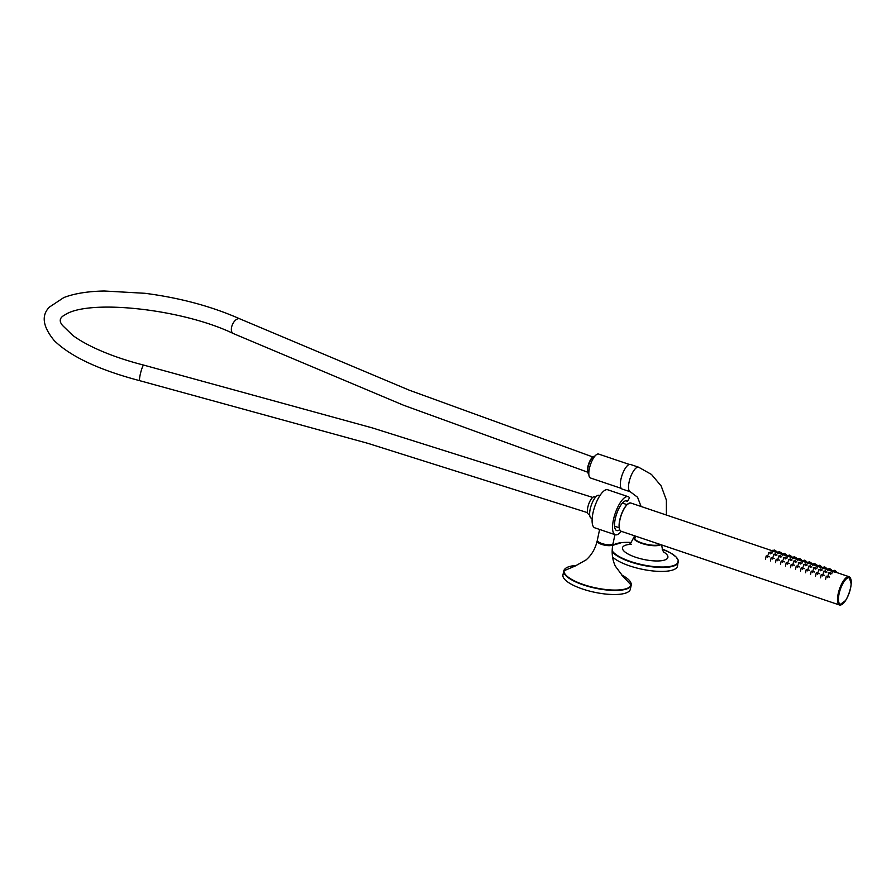 <?xml version="1.0" encoding="UTF-8"?>
<svg xmlns="http://www.w3.org/2000/svg" width="896" height="896" viewBox="0 0 896 896"><rect width="100%" height="100%" fill="white"/><g stroke="black" fill="none" stroke-linecap="round" stroke-linejoin="round"><path stroke-width="1.34" d="M597.744 541.296A7.526 2.274 12 0 0 604.598 544.667A7.526 2.274 12 0 0 612.226 544.376M630.784 582.59A34.451 10.416 -168 0 1 631.21 585.166L621.757 575.042A34.227 10.349 12 0 1 624.904 589.086A34.227 10.349 12 0 1 583.509 584.584A34.227 10.349 12 0 1 576.565 565.432L563.808 570.842L562.946 574.907A34.451 10.416 12 0 0 582.49 588.997A34.451 10.416 12 0 0 630.347 589.232L631.21 585.166A34.451 10.416 -168 0 1 583.363 584.931A34.451 10.416 -168 0 1 563.808 570.842A34.451 10.416 -168 0 1 565.253 568.658M621.309 531.328A20.093 6.899 -71.3 0 1 615.283 534.744A20.093 6.899 -71.3 0 1 615.171 513.498A20.093 6.899 -71.3 0 1 628.13 496.664A20.093 6.899 -71.3 0 1 629.563 497.806L627.469 501.312L625.845 500.763M615.283 534.744L594.843 527.845A20.093 6.899 -71.3 0 1 594.731 506.598A20.093 6.899 -71.3 0 1 607.69 489.765L628.13 496.664M619.674 529.626A15.68 5.376 -71.3 0 1 616.694 530.555A15.68 5.376 -71.3 0 1 616.605 513.979A15.68 5.376 -71.3 0 1 626.718 500.853A15.68 5.376 -71.3 0 1 627.469 501.312M614.947 534.632L613.043 543.581A8.042 2.43 -168 0 1 601.877 543.525A8.042 2.43 -168 0 1 597.318 540.243L599.614 529.458M849.094 577.506A14.179 4.872 108.7 0 0 849.038 577.483A14.179 4.872 108.7 0 0 838.678 593.768A14.179 4.872 108.7 0 0 839.966 604.363A14.179 4.872 108.7 0 0 840.022 604.374M833.302 571.066L834.288 571.984L831.074 571.11L832.418 570.875M830.973 572.88L831.958 573.787L828.744 572.914L830.088 572.69M829.606 577.069L826.392 576.195M834.344 571.581L836.304 571.67L835.318 570.752M834.434 570.562L833.515 570.55M837.917 572.936L836.774 572.242M824.6 575.378L821.386 574.504M819.594 573.686L816.379 572.813M814.587 571.995L811.373 571.122M809.581 570.304L806.355 569.43M804.574 568.613L801.349 567.739M799.557 566.922L796.342 566.048M794.55 565.23L791.336 564.357M789.544 563.539L786.33 562.666M784.538 561.848L781.323 560.974M779.531 560.157L776.317 559.283M774.525 558.466L771.299 557.592M769.518 556.774L766.293 555.901M825.966 571.189L826.952 572.107L823.738 571.222L825.082 570.998M820.96 569.498L821.946 570.416L818.731 569.531L820.075 569.307M815.954 567.806L816.939 568.725L813.725 567.84L815.069 567.616M810.947 566.115L811.933 567.034L808.707 566.149L810.062 565.925M805.941 564.424L806.926 565.342L803.701 564.469L805.056 564.234M800.923 562.733L801.92 563.651L798.694 562.778L800.05 562.542M795.917 561.042L796.902 561.96L793.688 561.086L795.032 560.851M790.91 559.35L791.896 560.269L788.682 559.395L790.026 559.16M785.904 557.659L786.89 558.578L783.675 557.704L785.019 557.469M780.898 555.968L781.883 556.886L778.669 556.013L780.013 555.778M775.891 554.277L776.877 555.195L773.662 554.322L775.006 554.098M770.885 552.586L771.87 553.504L768.645 552.63L770 552.406M828.296 569.374L829.282 570.293L826.067 569.419L827.411 569.184M823.29 567.683L824.275 568.602L821.061 567.728L822.405 567.493M823.48 567.179L824.421 567.179M818.283 565.992L819.269 566.91L816.054 566.037L817.398 565.802M818.474 565.488L819.403 565.488M813.277 564.301L814.262 565.219L811.037 564.346L812.392 564.11M808.27 562.61L809.256 563.528L806.03 562.654L807.386 562.419M803.253 560.918L804.238 561.837L801.024 560.963L802.368 560.739M798.246 559.227L799.232 560.146L796.018 559.272L797.362 559.048M798.437 558.734L799.378 558.734M793.24 557.536L794.226 558.454L791.011 557.581L792.355 557.357M788.234 555.845L789.219 556.763L786.005 555.89L787.349 555.666M788.424 555.352L789.365 555.352M783.227 554.154L784.213 555.072L780.998 554.198L782.342 553.974M783.418 553.661L784.347 553.661M778.221 552.474L779.206 553.381L775.992 552.507L777.336 552.283M773.214 550.782L774.2 551.69L770.974 550.816L772.33 550.592M773.405 550.278L774.334 550.278M829.338 569.89L831.298 569.979L830.312 569.061M829.427 568.87L828.509 568.859M824.32 568.198L826.291 568.288L825.294 567.37M819.314 566.507L821.274 566.597L820.288 565.678M814.307 564.816L816.267 564.906L815.282 563.987M814.397 563.797L813.49 563.786M809.301 563.125L811.261 563.214L810.275 562.296M809.39 562.117L808.472 562.094M804.294 561.434L806.254 561.523L805.269 560.605M804.384 560.426L803.466 560.414M799.288 559.742L801.248 559.832L800.262 558.914M794.282 558.062L796.242 558.141L795.256 557.222M794.371 557.043L793.453 557.032M789.264 556.371L791.235 556.45L790.25 555.531M784.258 554.68L786.218 554.758L785.232 553.851M779.251 552.989L781.211 553.067L780.226 552.16M779.341 551.97L778.434 551.958M774.245 551.298L776.205 551.376L775.219 550.469M832.462 570.83L831.768 570.55M827.456 569.139L826.762 568.859M822.45 567.448L821.744 567.179M817.432 565.757L816.738 565.488M816.402 564.626L816.939 564.984L816.368 564.973M812.426 564.066L811.731 563.797M807.419 562.374L806.725 562.106M802.413 560.683L801.718 560.414M797.406 558.992L796.712 558.723M792.4 557.301L791.706 557.032M787.394 555.621L786.699 555.341M782.387 553.93L781.682 553.65M777.37 552.238L776.675 551.958M612.562 556.976A34.451 10.416 12 0 0 649.264 570.506A34.451 10.416 12 0 0 677.522 566.138L678.194 560.067L675.954 556.842L670.746 553.045L662.099 549.013A34.115 10.315 12 0 1 664.317 566.989A34.115 10.315 12 0 1 612.158 550.794M620.917 479.338A12.981 4.458 -71.3 0 1 630.403 464.43L638.579 467.197A12.981 4.458 -71.3 0 0 629.093 482.093A12.981 4.458 -71.3 0 0 630.28 491.781L622.104 489.026A12.981 4.458 -71.3 0 1 620.917 479.338M587.944 472.786A8.904 3.058 -71.3 0 1 587.798 472.494A8.904 3.058 -71.3 0 1 588.616 464.016A8.904 3.058 -71.3 0 1 593.096 456.792A8.904 3.058 -71.3 0 1 593.398 456.646M629.328 464.43L598.606 454.059A12.634 4.334 108.7 0 0 590.464 464.643A12.634 4.334 108.7 0 0 590.531 478.005L621.242 488.365M594.877 456.154A9.475 3.248 108.7 0 0 593.846 456.366A9.475 3.248 108.7 0 0 593.712 456.434A9.475 3.248 108.7 0 0 588.93 464.128A9.475 3.248 108.7 0 0 588.067 473.144A9.475 3.248 108.7 0 0 588.818 474.074M599.894 495.611L598.987 495.309A12.062 4.133 108.7 0 0 597.464 495.533A12.062 4.133 108.7 0 0 590.621 507.36A12.062 4.133 108.7 0 0 591.27 518.168L592.178 518.47M595.538 497.179L594.496 496.832A9.184 3.147 108.7 0 0 593.331 496.989A9.184 3.147 108.7 0 0 588.112 506.016A9.184 3.147 108.7 0 0 588.616 514.237L589.658 514.584M597.531 541.027A7.694 2.33 12 0 0 601.91 543.995A7.694 2.33 12 0 0 612.539 544.219M612.83 543.984A8.042 2.43 -168 0 1 612.864 544.432A8.042 2.43 -168 0 1 601.698 544.387A8.042 2.43 -168 0 1 597.139 541.083A8.042 2.43 -168 0 1 597.352 540.691L597.139 541.083C595.291 548.8 591.606 555.072 586.085 559.91L575.96 565.589M851.2 582.882A14.694 5.04 108.7 0 0 846.171 578.066A14.694 5.04 108.7 0 0 838.466 593.88A14.694 5.04 108.7 0 0 844.962 601.373M619.864 520.15A14.93 5.118 108.7 0 0 621.219 531.294C618.99 530.107 618.486 526.366 619.741 520.061C622.664 509.118 626.338 503.44 630.773 503.003A14.93 5.118 108.7 0 0 619.864 520.15M841.747 604.542A14.93 5.118 -71.3 0 1 839.53 605.002A14.93 5.118 -71.3 0 1 838.163 593.858A14.93 5.118 -71.3 0 1 849.072 576.71A14.93 5.118 -71.3 0 1 850.573 578.413M619.73 529.592A14.694 5.04 -71.3 0 1 619.752 520.038A14.694 5.04 -71.3 0 1 628.544 503.462M842.195 603.96A14.179 4.872 -71.3 0 1 840.067 604.397A14.179 4.872 -71.3 0 1 838.779 593.813A14.179 4.872 -71.3 0 1 849.139 577.517A14.179 4.872 -71.3 0 1 850.573 579.152M839.082 593.835A13.955 4.782 108.7 0 0 845.286 600.891A13.955 4.782 108.7 0 0 850.069 578.357A13.955 4.782 108.7 0 0 839.082 593.835M612.147 551.622A34.451 10.416 12 0 0 648.189 566.261A34.451 10.416 12 0 0 678.362 562.173M631.154 542.461A34.115 10.315 12 0 0 614.376 544.443A34.115 10.315 12 0 0 612.662 545.552M628.533 544.522A23.184 7.011 12 0 0 624.546 545.619A23.184 7.011 12 0 0 632.251 555.99A23.184 7.011 12 0 0 661.382 560.728A23.184 7.011 12 0 0 663.667 551.981M634.95 536.245A14.358 4.346 12 0 0 633.696 537.533A14.358 4.346 12 0 0 644.65 544.275A14.358 4.346 12 0 0 660.856 544.678M635.286 536.043A14.011 4.234 12 0 0 642.051 543.054A14.011 4.234 12 0 0 660.229 544.466M592.682 497.426L372.411 427.93L143.73 365.109C126.549 360.707 111.182 355.466 97.619 349.384C87.382 344.77 79.083 340.088 72.71 335.362L62.462 325.394C58.878 321.082 59.651 317.61 64.781 314.966C88.166 298.816 182 308.784 233.274 333.525A8.042 4.446 -65.6 0 1 231.974 325.808A8.042 4.446 -65.6 0 1 238.134 318.73A8.042 4.446 -65.6 0 1 239.915 318.886L409.36 390.23L592.838 456.96M143.73 365.109A8.042 1.098 104.3 0 0 143.293 365.422A8.042 1.098 104.3 0 0 140.381 373.89A8.042 1.098 104.3 0 0 139.754 380.688C99.21 369.992 70.717 356.642 54.275 340.637C42.739 326.603 41.126 315.414 49.437 307.07L63.806 297.573C74.278 293.53 87.752 291.346 104.205 290.998L144.962 293.294C180.074 297.864 211.725 306.398 239.915 318.886M612.853 543.95L612.864 544.432C611.419 552.227 612.237 559.462 615.306 566.115L622.25 575.422M851.166 583.878L849.072 576.71L834.445 571.771M831.712 570.842L829.438 570.08M826.706 569.15L824.432 568.389M821.699 567.459L819.426 566.698M816.693 565.768L814.419 565.006M811.675 564.077L809.402 563.315M806.669 562.397L804.395 561.624M801.662 560.706L799.389 559.933M796.656 559.014L794.382 558.242M791.65 557.323L789.376 556.55M786.643 555.632L784.37 554.859M781.637 553.941L779.363 553.168M776.63 552.25L774.346 551.477M771.613 550.558L630.773 503.003M845.533 600.566L839.53 605.002L621.219 531.294M839.966 604.363L840.067 604.397C845.992 607.197 855.557 578.872 849.139 577.517L849.038 577.483M832.765 570.606L832.563 572.387L832.765 570.606M828.296 575.008L828.744 572.914M830.435 572.421L830.234 574.202L830.435 572.421M825.563 579.522L826.235 576.352M827.926 575.848L827.725 577.64L827.926 575.848M836.27 572.387L836.45 571.514M834.77 570.293L834.568 572.074L834.77 570.293M836.808 572.566L836.472 571.749M820.557 577.83L821.229 574.661M822.92 574.157L822.718 575.949L822.92 574.157M815.55 576.139L816.222 572.97M817.914 572.466L817.712 574.258L817.914 572.466M810.544 574.448L811.216 571.278M812.907 570.774L812.706 572.566L812.907 570.774M805.538 572.768L806.21 569.587M807.901 569.083L807.699 570.875L807.901 569.083M800.52 571.077L801.203 567.896M802.894 567.392L802.693 569.184L802.894 567.392M795.514 569.386L796.197 566.205M797.888 565.701L797.675 567.493L797.888 565.701M790.507 567.694L791.179 564.514M792.87 564.01L792.669 565.802L792.87 564.01M785.501 566.003L786.173 562.822M787.864 562.318L787.662 564.11L787.864 562.318M780.494 564.312L781.166 561.131M782.858 560.627L782.656 562.419L782.858 560.627M775.488 562.621L776.16 559.44M777.851 558.947L777.65 560.728L777.851 558.947M770.482 560.93L771.154 557.749M772.845 557.256L772.643 559.037L772.845 557.256M765.475 559.238L766.147 556.058M767.838 555.565L767.637 557.346L767.838 555.565M823.29 573.317L823.738 571.222M825.429 570.73L825.227 572.51L825.429 570.73M818.283 571.626L818.731 569.531M820.422 569.038L820.221 570.819L820.422 569.038M813.277 569.934L813.725 567.84M815.416 567.347L815.203 569.128L815.416 567.347M808.27 568.254L808.707 566.149M810.398 565.656L810.197 567.437L810.398 565.656M803.264 566.563L803.701 564.469M805.392 563.965L805.19 565.746L805.392 563.965M798.246 564.872L798.694 562.778M800.386 562.274L800.184 564.054L800.386 562.274M793.24 563.181L793.688 561.086M795.379 560.582L795.178 562.363L795.379 560.582M788.234 561.49L788.682 559.395M790.373 558.891L790.171 560.672L790.373 558.891M783.227 559.798L783.675 557.704M785.366 557.2L785.165 558.981L785.366 557.2M778.221 558.107L778.669 556.013M780.36 555.509L780.158 557.301L780.36 555.509M773.214 556.416L773.662 554.322M775.354 553.818L775.141 555.61L775.354 553.818M768.208 554.725L768.645 552.63M770.336 552.126L770.134 553.918L770.336 552.126M827.758 568.915L827.557 570.696L827.758 568.915M822.752 567.224L822.55 569.005L822.752 567.224M817.746 565.533L817.533 567.314L817.746 565.533M812.728 563.842L812.526 565.622L812.728 563.842M807.722 562.15L807.52 563.942L807.722 562.15M802.715 560.459L802.514 562.251L802.715 560.459M797.709 558.768L797.507 560.56L797.709 558.768M792.702 557.077L792.501 558.869L792.702 557.077M787.696 555.386L787.494 557.178L787.696 555.386M782.69 553.694L782.477 555.486L782.69 553.694M777.683 552.003L777.47 553.795L777.683 552.003M772.666 550.312L772.464 552.104L772.666 550.312M831.264 570.696L831.443 569.822M829.763 568.602L829.562 570.382L829.763 568.602M826.258 569.005L826.437 568.131M824.757 566.91L824.555 568.691L824.757 566.91M821.24 567.314L821.43 566.44M819.75 565.219L819.549 567.011L819.75 565.219M816.234 565.622L816.424 564.749M814.744 563.528L814.542 565.32L814.744 563.528M811.227 563.931L811.418 563.058M809.738 561.837L809.536 563.629L809.738 561.837M806.221 562.24L806.411 561.366M804.731 560.146L804.53 561.938L804.731 560.146M801.214 560.549L801.394 559.675M799.725 558.454L799.512 560.246L799.725 558.454M796.208 558.858L796.387 557.984M794.707 556.763L794.506 558.555L794.707 556.763M791.202 557.166L791.381 556.293M789.701 555.072L789.499 556.864L789.701 555.072M786.184 555.475L786.374 554.602M784.694 553.381L784.493 555.173L784.694 553.381M781.178 553.784L781.368 552.91M779.688 551.69L779.486 553.482L779.688 551.69M776.171 552.093L776.362 551.219M774.682 549.998L774.48 551.79L774.682 549.998M831.802 570.842L831.466 570.058M826.795 569.15L826.448 568.366M821.789 567.459L821.442 566.675M816.782 565.768L816.435 564.995M811.776 564.077L811.429 563.304M806.77 562.386L806.422 561.613M801.752 560.694L801.416 559.922M796.746 559.003L796.41 558.23M791.739 557.312L791.403 556.539M786.733 555.621L786.386 554.848M781.726 553.93L781.379 553.157M776.72 552.25L776.373 551.466M631.165 542.438L621.69 542.595L612.696 545.339M635.174 536.01L633.696 537.533C631.142 542.696 629.429 545.026 628.566 544.499L631.579 544.242M661.618 544.936L662.626 550.346L663.914 552.25M666.411 515.043L666.389 500.125L661.17 485.968L651.482 474.454L638.579 467.197M641.077 506.486L637.56 497.235L630.28 491.781M635.421 536.088L634.883 538.608M233.274 333.525L403.48 405.205L587.686 472.192M587.541 512.658L367.864 443.341L139.754 380.688M614.6 526.176L619.192 527.755M622.395 503.082L626.998 504.605M587.798 472.494L588.067 473.144M593.096 456.792L593.712 456.434"/></g></svg>
